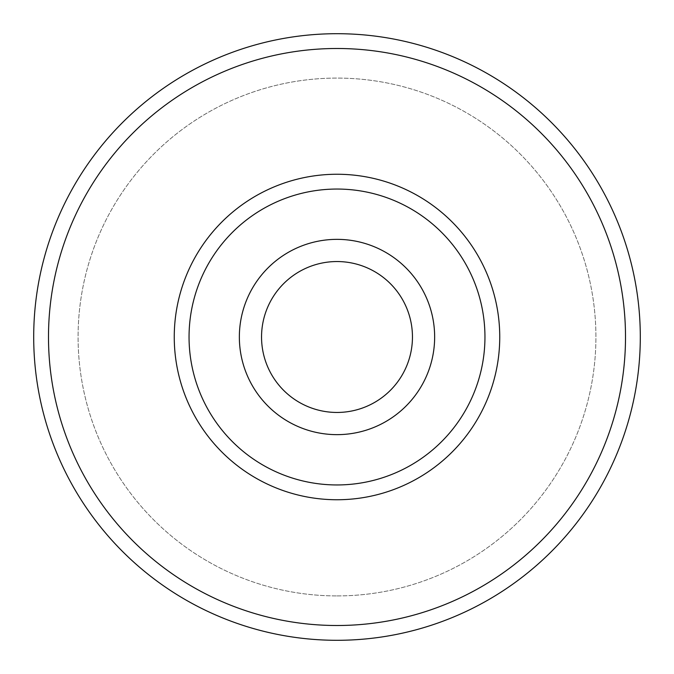 <?xml version="1.0" encoding="UTF-8"?>
<svg xmlns="http://www.w3.org/2000/svg" width="674" height="674" viewBox="0 0 674 674"><rect width="100%" height="100%" fill="white"/><g stroke="black" fill="none" stroke-linecap="round" stroke-linejoin="round"><path stroke-width="0.51" stroke-dasharray="3.37 2.53" d="M337 595.917A258.917 258.917 0 0 0 595.917 337A258.917 258.917 0 0 0 337 78.083A258.917 258.917 0 0 0 78.083 337A258.917 258.917 0 0 0 337 595.917A258.917 258.917 0 0 0 595.917 337A258.917 258.917 0 0 0 337 78.083A258.917 258.917 0 0 0 78.083 337A258.917 258.917 0 0 0 337 595.917M337 640.3A303.3 303.3 0 0 0 640.3 337A303.3 303.3 0 0 0 337 33.7A303.3 303.3 0 0 0 33.7 337A303.3 303.3 0 0 0 337 640.3M337 189.049A147.951 147.951 0 0 0 189.049 337A147.951 147.951 0 0 0 337 484.951A147.951 147.951 0 0 0 484.951 337A147.951 147.951 0 0 0 337 189.049M337 261.546A75.454 75.454 0 0 0 261.546 337A75.454 75.454 0 0 0 337 412.454A75.454 75.454 0 0 0 412.454 337A75.454 75.454 0 0 0 337 261.546"/><path stroke-width="1.01" d="M337 434.646A97.646 97.646 0 0 1 239.354 337A97.646 97.646 0 0 1 337 239.354A97.646 97.646 0 0 1 434.646 337A97.646 97.646 0 0 1 337 434.646M337 261.546A75.454 75.454 0 0 0 261.546 337A75.454 75.454 0 0 0 337 412.454A75.454 75.454 0 0 0 412.454 337A75.454 75.454 0 0 0 337 261.546M337 499.746A162.746 162.746 0 0 1 174.254 337A162.746 162.746 0 0 1 337 174.254A162.746 162.746 0 0 1 499.746 337A162.746 162.746 0 0 1 337 499.746M337 189.049A147.951 147.951 0 0 0 189.049 337A147.951 147.951 0 0 0 337 484.951A147.951 147.951 0 0 0 484.951 337A147.951 147.951 0 0 0 337 189.049M337 33.7A303.3 303.3 0 0 1 640.3 337A303.3 303.3 0 0 1 337 640.3A303.3 303.3 0 0 1 33.7 337A303.3 303.3 0 0 1 337 33.7A303.3 303.3 0 0 0 33.7 337A303.3 303.3 0 0 0 337 640.3M337 625.506A288.506 288.506 0 0 0 625.506 337A288.506 288.506 0 0 0 337 48.494A288.506 288.506 0 0 0 48.494 337A288.506 288.506 0 0 0 337 625.506"/></g></svg>
